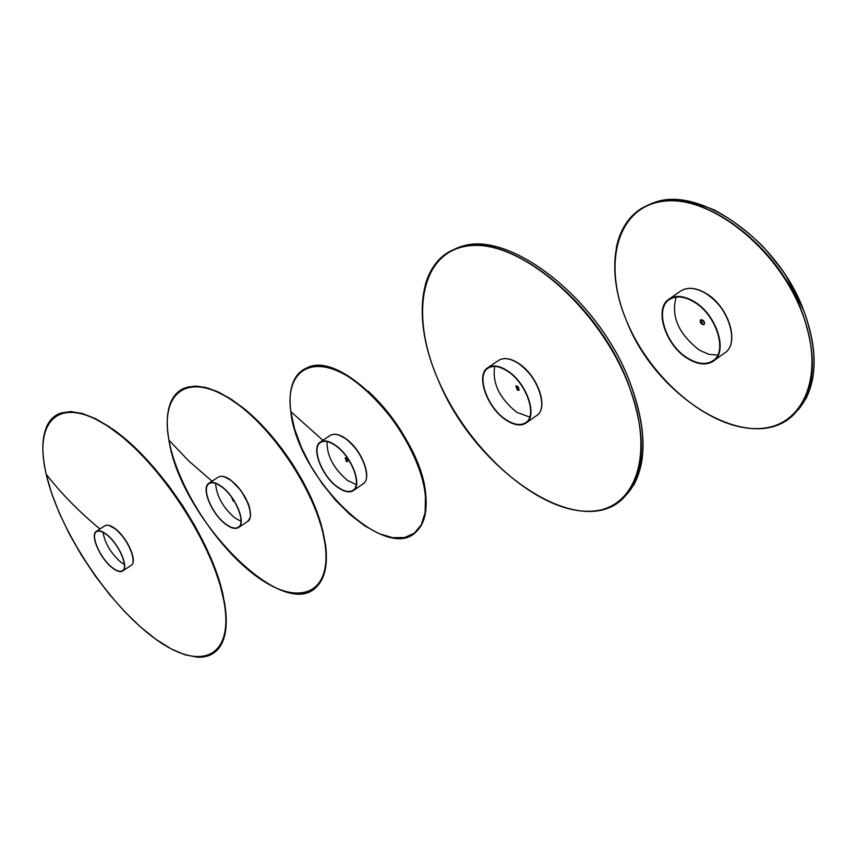 <?xml version="1.0" encoding="UTF-8"?>
<svg xmlns="http://www.w3.org/2000/svg" width="857" height="857" viewBox="0 0 857 857"><rect width="100%" height="100%" fill="white"/><g stroke="black" fill="none" stroke-linecap="round" stroke-linejoin="round"><path stroke-width="1.29" d="M704.304 322.039L703.222 320.507M703.404 320.689L704.186 321.803M700.812 319.704L702.483 324.203L704.218 324.471M693.474 301.203C683.907 295.794 675.873 295.022 669.381 298.911C653.313 308.049 665.45 345.928 688.225 358.89C697.898 364.579 706.104 365.436 712.842 361.483C728.932 352.698 716.731 313.983 693.474 301.203M693.431 301.643C684.004 296.308 676.087 295.547 669.692 299.382C653.859 308.381 665.825 345.703 688.267 358.472C697.791 364.075 705.879 364.921 712.51 361.022C728.364 352.366 716.334 314.23 693.431 301.643M717.695 355.044L708.996 354.391L699.655 350.309C678.626 334.123 670.795 316.383 676.162 297.09M702.536 319.982L700.426 319.982L700.212 322.018L701.765 324.225L704.015 324.642L704.443 322.425L702.536 319.982M518.828 387.91L517.649 388.724L519.203 389.699M516.621 385.918L516.985 387.771L518.174 386.946M517.649 388.724L516.985 387.771M516.053 385.939L517.649 389.871L518.988 390.181M507.076 370.535C499.288 365.66 492.904 364.696 487.933 367.653C475.207 374.702 487.022 408.178 506.176 420.134C514.05 425.211 520.563 426.25 525.705 423.262C538.453 416.481 526.573 382.361 507.076 370.535M507.076 370.91C499.395 366.11 493.107 365.157 488.211 368.071C475.678 375.012 487.312 407.996 506.176 419.769C513.943 424.772 520.36 425.8 525.416 422.855C537.982 416.17 526.273 382.565 507.076 370.91M529.712 417.059L516.803 412.367C499.438 398.226 492.079 382.908 494.703 366.41M517.392 386.25L515.882 386.025L517.307 390.106L518.817 390.342L517.392 386.25M702.119 319.768L704.593 323.325M345.328 457.874L346.817 461.248L347.846 461.58M335.483 445.276C329.163 440.916 324.117 439.834 320.379 442.03C310.534 447.322 321.793 476.428 337.701 487.322C344.096 491.843 349.217 492.989 353.084 490.761C362.95 485.683 351.616 456.095 335.483 445.276M335.505 445.597C329.27 441.291 324.31 440.23 320.614 442.394C310.92 447.6 322.007 476.288 337.679 487.022C343.978 491.468 349.035 492.593 352.838 490.408C362.554 485.405 351.391 456.245 335.505 445.597M356.223 484.591L347.417 480.37C333.48 468.393 326.688 455.453 327.074 441.548M346.346 458.195L345.157 457.938L346.507 461.462L347.696 461.719L346.346 458.195M233.297 499.685L232.729 498.849M231.819 497.574L233.94 501.077L232.943 500.82L231.84 497.574M221.684 486.583C216.243 482.587 212 481.484 208.947 483.252C200.763 487.547 211.561 513.964 225.498 524.098C231.004 528.212 235.321 529.38 238.45 527.591C246.677 523.466 235.804 496.664 221.684 486.583M221.706 486.862C216.35 482.93 212.172 481.838 209.162 483.584C201.095 487.815 211.733 513.846 225.477 523.831C230.887 527.88 235.139 529.026 238.235 527.259C246.334 523.198 235.621 496.792 221.706 486.862M240.967 521.313L234.582 517.703C222.745 507.183 216.425 495.753 215.621 483.412M106.889 534.693C102.283 531.083 98.78 529.969 96.359 531.351C89.739 534.714 99.937 558.25 111.935 567.559C116.595 571.265 120.162 572.422 122.637 571.03C129.289 567.805 119.027 543.959 106.889 534.693M106.932 534.939C102.39 531.383 98.93 530.279 96.552 531.651C90.039 534.961 100.076 558.143 111.903 567.313C116.488 570.976 120.001 572.112 122.444 570.73C128.989 567.559 118.877 544.066 106.932 534.939M124.394 564.484L120.301 561.742C110.617 552.84 104.865 543.038 103.044 532.336M703.597 292.216L705.118 293.051C728.364 305.735 740.437 344.364 724.272 353.213L713.935 360.69M705.44 293.233C719.377 302.392 728 314.915 731.289 330.834M680.254 291.359L680.961 290.866C687.485 286.956 695.53 287.684 705.107 293.062M513.086 360.508L517.982 363.1M518.249 363.272C532.133 373.588 539.964 386.496 541.731 401.976M498.388 360.551L498.72 360.336C503.723 357.358 510.119 358.301 517.917 363.132C537.414 374.884 549.187 408.939 536.375 415.774L526.252 422.865M801.766 311.98C777.128 247.609 709.585 194.86 663.554 201.266C617.115 206.698 602.267 263.56 626.671 321.161C650.484 378.837 708.45 428.329 755.413 428.629C802.677 429.871 827.091 376.287 801.766 311.98M616.29 247.898C620.436 227.351 630.838 213.179 647.528 205.369C691.053 182.627 774.932 238.16 801.959 311.894C818.296 358.215 815.382 392.613 793.239 415.088C780.556 426.272 764.54 430.535 745.172 427.857M798.478 409.496C817.31 386.453 819.035 353.416 803.652 310.384C777.031 237.764 694.738 182.595 651.063 203.966M627.678 382.64C597.972 306.892 521.163 241.149 471.575 245.595C421.494 248.862 408.928 312.805 438.023 379.533C466.519 446.336 530.826 506.466 581.774 511.008C633.077 516.642 658.112 458.345 627.678 382.64M425.351 284.578C430.203 267.502 439.791 255.782 454.114 249.419C499.792 225.584 595.037 295.611 627.849 382.565C647.389 436.117 645.824 474.714 623.157 498.335C612.305 508.233 598.518 512.454 581.796 511.008M627.57 493.568C647.453 469.218 648.085 431.757 629.445 381.161C597.179 295.654 503.937 226.109 457.863 248.016C504.002 226.077 597.265 295.729 629.466 381.119M425.458 496.867C422.405 456.706 384.943 398.398 347.878 376.373C310.77 353.737 285.092 371.917 290.802 411.553L294.594 428.928L301.343 447.322L310.727 465.887L322.286 483.777L335.515 500.209L349.817 514.425L364.557 525.759L379.062 533.654L392.635 537.682L404.611 537.553L414.37 533.183L421.365 524.677L425.147 512.39L425.458 496.867M292.58 383.872C295.354 375.977 300.154 370.631 306.977 367.835C341.504 349.045 422.994 436.395 425.608 496.835C426.829 512.615 423.84 524.109 416.652 531.329C411.585 536.193 405.05 538.453 397.048 538.11M418.216 529.637C424.461 522.299 427 511.286 425.854 496.578C423.262 436.931 343.411 350.331 308.316 367.342M368.082 391.081C390.513 412.013 407.279 436.781 418.377 465.372M322.918 440.327L290.802 411.553M339.265 435.26L345.51 438.559M345.735 438.72C358.729 449.497 365.671 461.784 366.582 475.592M330.106 435.527L330.245 435.431C334.016 433.224 339.072 434.285 345.403 438.623C361.547 449.368 372.784 478.924 362.865 484.044L353.352 490.579M325.253 545.791C319.693 497.831 273.587 426.432 230.415 399.244C187.147 371.327 159.938 392.988 168.947 440.187C177.367 487.065 217.774 549.155 258.15 577.543C298.579 606.563 331.466 594.18 325.253 545.791M170.361 403.283C173.253 395.795 177.999 390.728 184.598 388.071L193.414 386.271L203.698 387.214L215.214 390.931L227.662 397.359L240.688 406.357L253.94 417.723L267.03 431.146L279.586 446.251L291.219 462.587L301.6 479.695L310.427 497.06L317.444 514.189L322.478 530.569L325.392 545.759C327.631 564.913 324.728 578.561 316.672 586.702C311.744 591.469 305.392 593.762 297.625 593.59M318.118 585.138C325.253 576.815 327.76 563.606 325.628 545.523L322.746 530.494L317.797 514.296L310.909 497.371L302.232 480.177L292.023 463.23L280.571 447.011L268.198 431.982L255.268 418.57L242.156 407.139L229.226 398.002L216.832 391.37L205.316 387.396L194.968 386.132L186.044 387.557M242.124 407.118C276.147 433.438 310.341 484.666 321.557 526.048M212.054 481.206L188.936 461.13L168.947 440.187C164.244 412.549 169.461 395.184 184.598 388.071M224.716 476.953L231.09 480.391M231.272 480.531C243.463 491.307 249.837 502.93 250.415 515.378M218.117 477.21L218.181 477.167C221.245 475.389 225.509 476.471 230.951 480.445C245.081 490.472 255.879 517.242 247.609 521.399L238.6 527.494M224.266 603.221C215.364 547.055 159.466 460.97 110.124 427.825C60.643 393.834 32.984 419.052 46.182 474.21C58.726 528.983 106.45 601.893 152.246 636.59C198.106 671.984 233.907 659.879 224.266 603.221M46.342 427.311C49.192 420.498 53.67 415.87 59.786 413.438L69.299 411.692L80.633 413.192L93.499 417.97L107.564 425.95L122.465 436.984L137.784 450.793L153.049 467.011L167.843 485.191L181.695 504.784L194.207 525.212L204.994 545.855L213.768 566.123L220.281 585.417L224.395 603.189C228.016 625.921 225.455 641.722 216.703 650.581C212.108 655.048 206.205 657.265 198.974 657.223M217.989 649.21C225.884 640.104 228.091 624.689 224.609 602.964L220.549 585.374L214.132 566.295L205.498 546.252L194.882 525.802L182.562 505.555L168.904 486.112L154.314 468.018L139.209 451.8L124.029 437.927L109.225 426.743L95.191 418.537L82.304 413.46L70.895 411.606L61.233 412.924L70.938 411.596L82.358 413.47L95.245 418.537L109.267 426.743L124.083 437.927L139.252 451.81L154.356 468.018L168.947 486.101L182.605 505.555L194.914 525.791L205.53 546.22L214.154 566.263L220.57 585.331L224.62 602.921M112.021 428.671C158.856 460.348 212.665 541.656 223.398 596.729M99.958 529.005C78.887 511.522 60.965 493.257 46.182 474.21C38.983 441.526 43.514 421.269 59.786 413.438M109.407 525.609L115.577 529.048M115.727 529.176C126.9 539.717 132.685 550.419 133.092 561.281M115.663 529.069C111.121 525.459 107.511 524.366 104.854 525.812C107.286 524.409 110.81 525.512 115.416 529.112C127.564 538.335 137.763 562.149 131.067 565.406L122.712 570.976M705.386 293.03C728.471 305.713 740.662 343.925 724.272 353.213M669.381 298.911L680.961 290.866C687.689 286.891 695.809 287.609 705.322 292.987M713.581 360.24L712.51 361.022M518.206 363.111C537.007 374.563 549.048 407.011 537.157 415.206M487.933 367.653L498.72 360.336C503.927 357.305 510.408 358.226 518.153 363.079M525.962 422.469L525.416 422.855M793.239 415.088C751.31 456.074 656.805 399.062 626.66 321.15C605.321 271.23 612.819 220.12 647.528 205.369M805.923 398.687C817.557 375.398 816.807 345.949 803.673 310.363L786.597 276.886C783.469 271.508 775.681 261.46 763.212 246.73C747.572 231.294 731.171 218.985 714.02 209.815C696.13 202.852 681.594 199.52 670.41 199.82L657.276 201.856M623.157 498.335C579.428 542.117 474.371 469.947 438.013 379.522C412.688 321.825 417.648 264.31 454.114 249.419M629.466 381.129C646.071 425.222 647.453 459.93 633.591 485.255M416.652 531.329C386.325 564.784 297.165 477.67 290.78 411.531C287.995 388.692 293.394 374.123 306.977 367.835M420.358 526.787C425.072 519.438 426.904 509.358 425.875 496.546C423.283 438.409 346.753 353.277 310.47 366.7M345.682 438.591C361.675 449.368 373.031 478.452 362.865 484.044M320.379 442.03L330.245 435.431C334.241 433.171 339.372 434.21 345.65 438.57M320.025 582.664C325.735 574.169 327.599 561.774 325.639 545.481L322.832 530.74L318.043 514.875L311.359 498.292L302.96 481.43L293.062 464.773L281.942 448.757L269.891 433.846L257.261 420.444L244.395 408.907L231.647 399.523L219.36 392.517L207.844 388.05L197.389 386.186L188.24 386.925M168.936 440.177C180.366 518.174 283.506 623.382 316.672 586.702M231.229 480.423L241.021 490.6L248.23 503.552L249.623 507.751L250.555 515.089L250.051 517.971L247.791 521.281M208.947 483.252L218.181 477.167C221.47 475.335 225.809 476.417 231.197 480.402M224.62 602.932C227.876 622.985 226.216 637.726 219.628 647.142M46.171 474.2L51.677 493.396L59.572 513.697L69.61 534.511L81.49 555.272L94.881 575.411L109.417 594.383L124.694 611.673L140.312 626.778L155.845 639.247L170.832 648.695L184.844 654.769L197.431 657.212L208.187 655.841L216.703 650.581M115.695 529.09C127.693 538.346 137.998 561.689 131.067 565.406M104.854 525.812L96.359 531.351"/></g></svg>
